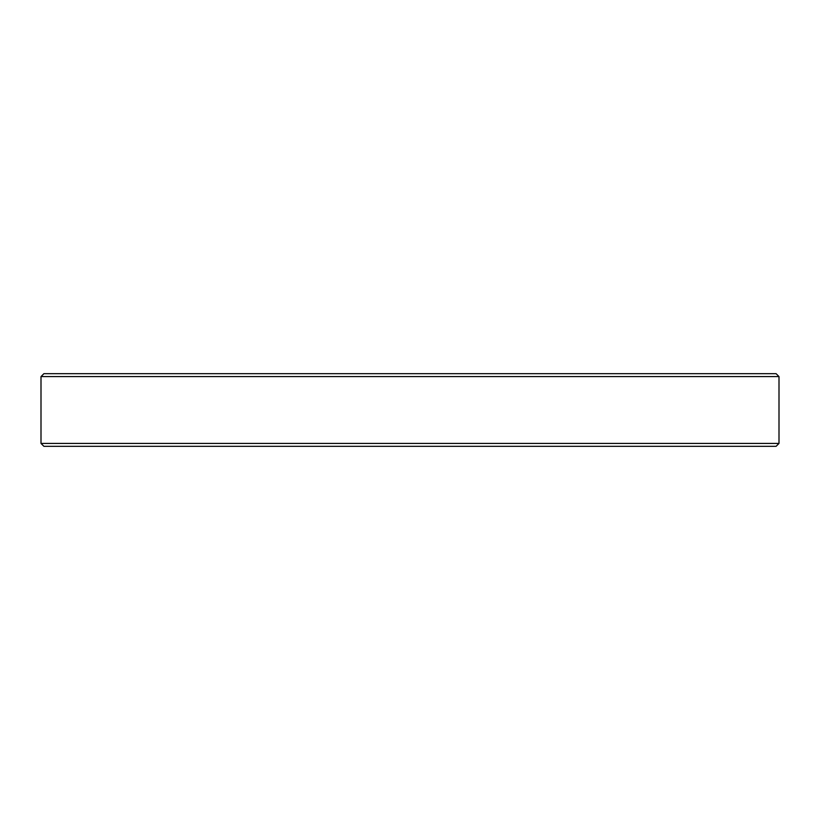 <?xml version="1.0" encoding="UTF-8"?>
<svg xmlns="http://www.w3.org/2000/svg" width="820" height="820" viewBox="0 0 820 820"><rect width="100%" height="100%" fill="white"/><g stroke="black" fill="none" stroke-linecap="round" stroke-linejoin="round"><path stroke-width="1.23" d="M779 443.415L776.099 446.316L43.901 446.316L41 443.415L779 443.415L779 376.585L41 376.585L43.901 373.684L776.099 373.684L779 376.585M41 443.415L41 376.585"/></g></svg>
